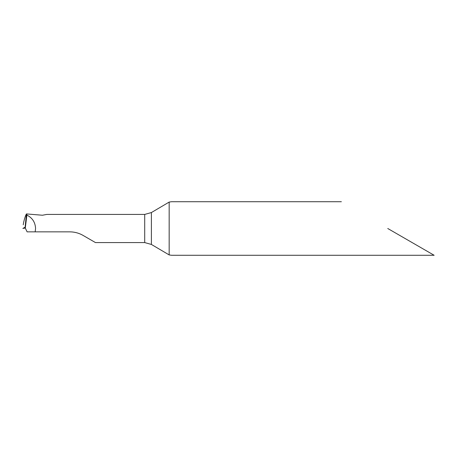 <?xml version="1.0" encoding="UTF-8"?>
<svg xmlns="http://www.w3.org/2000/svg" width="457" height="457" viewBox="0 0 457 457"><rect width="100%" height="100%" fill="white"/><g stroke="black" fill="none" stroke-linecap="round" stroke-linejoin="round"><path stroke-width="0.69" d="M26.894 215.076C32.39 217.863 35.28 222.342 35.566 228.5L35.178 231.848L27.112 231.848L25.289 228.054L22.861 228.414L25.118 227.209L25.289 228.054L26.894 215.076L26.449 213.91L25.124 227.209L26.466 213.927L42.438 215.236L46.814 214.424L144.703 214.424L151.398 212.556L169.17 202.074L169.17 254.926L171.558 255.28L434.15 255.28M169.17 254.926L151.398 244.444L144.703 242.576L95.467 242.576L83.105 235.435C79.015 233.087 74.548 231.888 69.715 231.848L35.178 231.848M387.759 228.5L434.15 255.28L387.759 228.5M341.373 201.72L171.558 201.72L169.17 202.074M23.227 224.815L23.673 222.256C24.627 218.183 25.552 215.401 26.449 213.91L26.466 213.927M25.289 228.037L22.861 228.414L25.124 227.209M144.703 214.424L144.703 242.576M151.398 212.556L151.398 244.444"/></g></svg>
